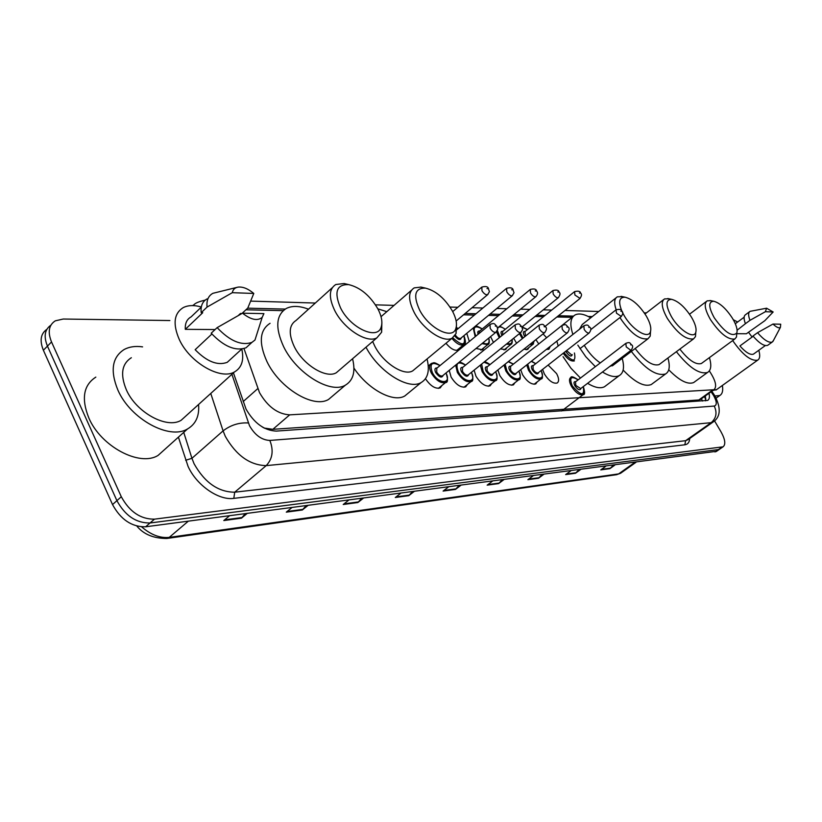 <?xml version="1.0" encoding="UTF-8"?>
<svg xmlns="http://www.w3.org/2000/svg" width="822" height="822" viewBox="0 0 822 822"><rect width="100%" height="100%" fill="white"/><g stroke="black" fill="none" stroke-linecap="round" stroke-linejoin="round"><path stroke-width="1.23" d="M469.321 341.51L466.773 333.311M493.467 342.445L490.57 336.619M516.596 343.247L513.658 338.263M538.78 343.935L535.893 339.64M543.075 333.907L546.63 337.708M467.389 384.511L465.684 386.864C460.865 387.963 456.005 384.706 451.114 377.113L449.223 370.352M491.669 383.607L490.076 385.847C485.473 386.874 480.778 383.689 476 376.281L474.078 370.188M514.911 382.744L513.411 384.871C509.013 385.837 504.472 382.713 499.797 375.5L497.885 369.951M537.167 381.911L535.749 383.936C531.546 384.84 527.159 381.778 522.576 374.74L520.706 369.684M548.13 365.06L556.607 373.62C559.063 378.356 559.248 381.49 557.162 383.031C553.144 383.884 548.891 380.884 544.411 374.02L542.592 369.397M243.99 348.59L259.505 392.628C267.664 406.695 277.723 414.103 289.693 414.853L713.938 389.741C717.082 386.843 715.757 380.894 709.961 371.873L709.314 370.938M264.581 428.252L262.259 426.947M265.434 428.221L272.832 429.331L698.823 399.965L700.858 399.132M283.169 310.654L245.932 309.791M572.102 317.323L556.884 316.973M543.486 316.665L535.06 316.47M521.456 316.162L512.281 315.946M498.461 315.627L488.463 315.391M474.417 315.073L463.536 314.816M460.084 347.685L458.46 349.997C454.854 351.138 450.682 348.898 445.966 343.277M484.066 347.603L482.545 349.802L476.061 348.466M507.04 347.521L505.602 349.617L500.454 348.908M529.049 347.439L527.693 349.432L523.85 349.237M550.267 346.35L548.891 349.258L546.363 349.432M441.979 385.446L440.171 387.922C435.413 389.145 430.512 386.073 425.477 378.726M233.448 372.89L246.025 409.079C254.132 423.155 264.211 430.502 276.264 431.108L707.65 400.406C709.407 399.348 709.859 396.975 708.996 393.286M714.544 420.874L720.966 431.735C725.21 439.431 725.898 444.455 723.062 446.819L154.464 519.155C140.634 519.298 129.578 511.829 121.296 496.745L51.529 341.952C47.532 332.057 48.796 325.009 55.31 320.827L63.243 319.028L169.866 320.539M716.62 451.268L145.617 526.799C131.777 527.015 120.752 519.607 112.532 504.574L43.381 350.254L47.45 346.113C43.545 336.475 44.686 329.509 50.861 325.214C44.686 329.509 43.545 336.475 47.45 346.113L116.909 500.67L47.45 346.113L51.529 341.952M145.617 526.799L150.036 522.987C136.195 523.162 125.15 515.723 116.909 500.67C125.15 515.723 136.195 523.162 150.036 522.987L718.449 449.572L150.036 522.987L154.464 519.155M720.072 448.884L718.449 449.572L720.072 448.884M705.389 395.875L705.595 400.838M613.15 465.344L609.914 468.643L614.815 465.129M605.691 466.331L600.759 469.876L609.914 468.643M578.78 469.865L575.472 473.267L580.486 469.639M570.684 470.934L565.649 474.592L575.472 473.267M541.842 474.726L538.472 478.25L543.578 474.489M533.026 475.876L527.888 479.668L538.472 478.25M502.016 479.956L498.584 483.613L503.794 479.719M492.399 481.219L487.158 485.144L498.584 483.613M245.203 513.709L241.442 518.179L247.155 513.452M229.533 515.774L223.8 520.552L241.442 518.179M306.041 505.715L302.332 509.989L307.952 505.468M291.933 507.575L286.292 512.147L302.332 509.989M361.516 498.43L357.868 502.53L363.396 498.173M348.764 500.105L343.216 504.503L357.868 502.53M412.305 491.751L408.729 495.687L414.144 491.505M400.735 493.272L395.29 497.495L408.729 495.687M458.974 485.617L455.47 489.409L460.793 485.37M448.452 486.994L443.099 491.073L455.47 489.409M43.381 350.254C39.507 340.637 40.658 333.67 46.823 329.355M198.575 404.486C199.51 415.932 195.831 424.08 187.56 428.93C169.496 440.263 130.379 419.066 117.885 390.07C109.984 370.712 112.111 357.159 124.297 349.422C129.424 346.72 135.517 345.867 142.586 346.874M165.356 448.884L158.112 455.388C139.791 467.03 100.87 446.572 88.786 417.853C81.142 398.66 83.495 385.086 95.835 377.123M241.781 349.062C244.206 360.036 241.791 367.66 234.506 371.934C220.625 380.36 189.707 362.584 179.278 339.486C172.61 324.012 173.956 313.377 183.296 307.572C188.197 305.147 194.208 304.952 201.308 307.007M186.81 415.151L181.138 420.289C166.845 429.197 136.185 412.51 126.341 389.782C120.074 374.544 121.738 363.858 131.345 357.724M241.894 313.511L240.476 313.48L238.329 315.484M215.087 329.56L185.31 329.324C184.95 323.354 186.871 319.224 191.074 316.912L201.287 307.161M185.31 329.324L202.736 312.72L201.185 312.689C200.527 305.99 202.5 301.386 207.103 298.879M232.287 292.683C232.975 289.498 234.928 287.638 238.133 287.104C242.942 286.621 248.162 288.738 253.782 293.454L232.287 292.683L207.062 307.079C206.384 300.379 208.346 295.786 212.929 293.3L236.757 287.423M253.782 293.454L247.771 308.075L242.007 313.449M201.185 312.689L207.062 307.079M211.891 334.009L195.153 349.699C206.897 361.659 217.583 365.872 227.221 362.338L231.136 358.762M263.913 313.624L262.197 317.354C257.533 321.207 250.967 319.82 242.49 313.192L263.913 313.624M257.954 330.67L254.974 340.041L251.964 342.353C241.504 345.98 229.903 341.068 217.142 327.639L211.192 333.208C223.933 346.596 235.534 351.446 246.014 347.778L250.124 344.028M242.49 313.192L217.142 327.639M377.915 308.938C381.593 316.08 382.692 322.06 381.223 326.879C377.75 340.616 350.521 328.327 340.575 307.962C333.835 292.159 336.517 284.371 348.62 284.597C360.221 287.402 369.982 295.519 377.915 308.938M381.881 322.44L381.634 332.191L376.908 337.821C367.064 343.74 343.812 328.913 334.698 310.48C328.574 297.523 328.944 288.861 335.818 284.515L344.11 283.528L347.983 284.453M332.191 287.792L296.054 320.457C288.974 325.029 288.368 333.732 294.235 346.545C302.979 364.773 326.149 378.983 336.29 372.756L339.743 369.797M352.566 358.752C355.679 371.616 353.275 380.411 345.363 385.169C330.588 394.324 296.434 373.496 283.59 346.596C275.051 327.793 275.966 315.073 286.323 308.445C292.242 305.537 299.629 305.794 308.486 309.216M333.598 395.156L328.584 399.42C313.644 408.76 279.552 388.292 266.934 361.536C258.55 342.815 259.588 330.074 270.068 323.313M452.336 310.901C456.097 318.001 457.289 323.827 455.891 328.379C452.788 340.308 429.043 328.615 419.6 310.038C412.942 295.314 414.874 288.008 425.385 288.101C435.701 290.649 444.692 298.252 452.336 310.901M456.457 325.461L456.087 333.465L452.182 338.119C443.664 343.288 422.94 329.447 414.175 312.401C408.082 300.03 408.082 291.872 414.165 287.895L420.967 287.084L423.916 287.762M372.654 341.479L374.791 346.154C383.227 363.016 403.9 376.312 412.695 370.876L415.357 368.667M427.05 358.967C429.896 370.609 427.923 378.48 421.131 382.569C408.503 390.419 378.695 371.698 365.995 347.213M408.668 392.793L404.804 395.968C393.296 402.924 367.989 389.392 353.922 368.092M377.863 308.856L386.813 311.661M622.079 311.62C618.082 301.838 619.11 297.04 625.172 297.225C632.467 299.167 639.506 305.424 646.287 316.018C650.14 322.769 651.517 328.009 650.428 331.739C648.301 339.578 632.087 329.694 624.083 315.432L622.408 312.309M650.551 331.338L650.202 336.126L648.003 338.756C639.742 340.174 630.382 333.115 619.901 317.59M584.267 345.322C588.716 352.782 594.039 358.649 600.245 362.934M609.739 366.478L613.582 364.917M622.203 358.361C624.617 367.187 623.641 372.941 619.254 375.613C615.226 377.596 609.626 376.384 602.475 372.006M595.364 366.674L585.788 356.717L577.825 345.148M606.235 385.426L604.468 386.761C600.379 388.785 594.748 387.645 587.576 383.329M580.476 378.058L570.941 368.194L563.039 356.676M616.068 297.831L582.284 324.464L579.448 329.293M572.883 334.451C569.615 324.31 570.365 317.795 575.123 314.918C578.965 313.069 584.154 314.035 590.71 317.816M558.189 346.021L556.854 341.14M558.323 328.41L573.119 316.511M616.161 309.75C613.87 302.969 614.26 298.653 617.343 296.824L622.47 296.65M691.497 317.22C695.34 323.827 696.758 328.892 695.751 332.417C693.84 339.424 679.095 330.012 671.451 316.686C665.419 305.322 665.501 299.547 671.687 299.352C678.345 301.16 684.952 307.109 691.497 317.22M695.772 332.345L695.463 336.619L693.573 338.88C686.072 340.061 677.349 333.28 667.402 318.525C661.7 308.26 660.734 301.725 664.515 298.92L668.861 298.756M635.159 348.518C644.561 360.909 652.514 366.283 659.018 364.639L660.004 363.899M667.916 358.002C670.269 366.242 669.478 371.554 665.573 373.959C656.408 376.435 645.003 368.914 631.337 351.426M652.658 383.504L651.219 384.562C644.253 387.172 634.903 382.343 623.148 370.075M732.464 318.299C736.296 324.772 737.745 329.673 736.81 332.992C732.094 337.339 724.583 332.283 714.277 317.816C708.41 307.017 708.256 301.51 713.815 301.273C719.928 302.969 726.145 308.64 732.464 318.299M736.769 333.444L736.471 337.041L734.837 338.993C728.056 339.989 719.918 333.516 710.455 319.573C704.855 309.688 703.776 303.441 707.197 300.831L710.907 300.677M679.856 349.114C688.589 360.211 695.741 365.019 701.33 363.54L702.132 362.954M709.417 357.621C711.698 365.338 711.092 370.28 707.567 372.438C699.532 374.647 689.134 367.732 676.383 351.693M694.816 381.716L693.634 382.569C687.675 384.86 679.383 380.607 668.759 369.797M722.374 385.467C723.247 390.625 722.384 393.974 719.774 395.526L715.037 395.988M758.778 350.285C760.309 355.484 759.929 358.782 757.648 360.17C750.897 361.32 742.574 354.785 732.679 340.575M716.722 389.515L712.859 390.512M773.153 311.99L765.364 311.713L766.597 308.209L773.153 311.99L764.799 320.714L746.386 333.763L736.789 333.691M737.098 330.238L745.42 323.693C743.612 318.864 743.674 315.853 745.585 314.662L749.52 311.754M745.42 323.693L749.962 320.344C748.143 315.514 748.195 312.514 750.096 311.333L766.597 308.209M749.962 320.344L765.364 311.713M753.168 336.28L739.903 345.949C745.729 352.453 750.229 355.196 753.414 354.159L753.918 353.789M733.316 319.737L737.653 321.998M748.482 332.232L752.099 337.061M780.715 324.207L780.417 327.331C779.009 328.492 776.543 327.403 772.988 324.043L780.715 324.207M773.492 340.4L772.228 342.055C768.796 343.093 763.905 339.979 757.535 332.694L752.962 336.023C759.323 343.298 764.224 346.401 767.666 345.332L768.2 344.952M772.988 324.043L757.535 332.694M243.178 401.568L257.82 388.59M701.454 398.701L702.276 398.115M701.392 398.742L702.553 401.054M272.832 429.331L289.693 414.853M698.823 399.965L712.54 390.111M231.896 374.298L249.498 425.693C254.933 435.157 261.715 440.068 269.842 440.428L714.226 406.058C717.133 405.174 716.928 401.681 713.619 395.546L711.102 391.786M713.691 421.594L711.174 422.672L266.205 465.622C249.847 465.201 236.222 455.439 225.31 436.369L223.091 430.872L191.937 458.306L194.074 463.752C204.709 482.596 218.251 492.08 234.702 492.203L685.599 440.695L688.127 439.616M689.72 438.496C689.463 442.257 687.839 444.353 684.849 444.794L233.818 498.368L234.702 492.203L266.205 465.622C272.575 458.902 273.788 450.507 269.842 440.428M713.445 393.584L712.499 393.81M233.818 498.368C218.786 500.66 196.55 485.309 188.074 466.413L178.405 437.16M121.296 496.745L112.532 504.574M721.922 447.168L714.996 451.966M192.584 305.589L193.93 304.757C195.359 303.051 199.119 301.499 205.202 300.122M248.367 422.97C239.161 422.395 230.735 425.036 223.091 430.872L210.761 393.45M183.738 432.372L191.937 458.306L185.669 460.279M714.226 406.058C717.329 412.623 716.311 418.162 711.174 422.672L685.599 440.695L684.849 444.794M592.292 316.573L588.223 316.47M573.499 316.11L558.426 315.74M545.027 315.422L536.622 315.216M523.018 314.888L513.853 314.662M500.043 314.323L490.056 314.076M476.02 313.737L465.149 313.47M285.213 309.093L247.658 308.178M704.639 396.862L705.8 398.536M635.93 462.354L620.579 473.267L616.603 474.695L621.422 472.66M141.692 526.912C150.971 534.855 160.156 538.348 169.25 537.372L166.825 538.472C153.58 538.461 143.593 534.331 136.873 526.101M188.31 521.189L169.25 537.372L618.637 473.904L634.635 462.529M456.087 488.843L443.88 490.477M409.356 495.101L396.081 496.878M358.505 501.913L344.028 503.855M302.979 509.363L287.114 511.479M242.1 517.521L224.632 519.853M499.18 483.069L487.929 484.569M539.057 477.726L528.638 479.113M576.058 472.763L566.389 474.058M610.479 468.15L601.478 469.352M446.736 381.429L445.555 382.538C440.818 383.627 436.092 380.494 431.375 373.157C429.012 368.318 429.033 365.06 431.447 363.406C434.088 363.077 433.06 361.269 440.058 365.554M439.955 365.626C431.786 361.279 429.259 363.643 432.393 372.705C438.321 384.388 451.956 384.501 445.986 372.993M443.202 375.264C441.876 378.326 439.39 377.442 435.732 372.613C434.314 369.386 434.797 367.824 437.181 367.917M489.707 324.762L436.759 368.256L436.739 372.161C438.629 375.089 440.51 376.342 442.411 375.911L442.781 375.613M490.189 328.348L490.066 324.464C495.337 322.224 494.556 324.731 496.868 326.262C497.629 330.413 498.769 327.557 495.872 332.304C494.032 332.653 492.142 331.338 490.189 328.348M496.231 326.098L495.306 326.087L496.231 326.098M496.252 331.975L442.842 375.562M472.095 380.607L471.016 381.593C466.506 382.61 461.954 379.538 457.351 372.407L455.686 365.081M465.529 365.122C457.587 360.776 455.183 363.057 458.327 371.965C464.153 383.309 477.161 383.535 471.386 372.356M468.704 374.513C467.461 377.452 465.067 376.568 461.522 371.873C460.104 368.698 460.556 367.177 462.858 367.29M514.829 325.091L462.467 367.609L462.509 371.431C464.348 374.287 466.166 375.51 467.965 375.109L468.314 374.832M515.332 328.625L515.158 324.834C520.357 322.635 519.555 325.152 521.775 326.581C522.535 330.639 523.665 327.824 520.809 332.489C519.062 332.818 517.244 331.533 515.332 328.625M521.189 326.426L520.305 326.416L521.189 326.426M521.158 332.211L468.365 374.791M496.334 379.805L495.347 380.689C491.053 381.634 486.655 378.634 482.154 371.688L480.346 365.122M489.963 364.639L483.953 362.214M481.641 364.084L483.11 371.256C488.833 382.281 501.245 382.61 495.645 371.739M493.077 373.794C491.905 376.61 489.604 375.736 486.162 371.164C484.744 368.04 485.155 366.55 487.395 366.704M538.8 325.409L487.025 366.992L487.117 370.732C488.915 373.517 490.672 374.709 492.388 374.339L492.707 374.092M539.324 328.892L539.098 325.173C544.256 323.046 543.393 325.522 545.561 326.879C547 327.957 546.692 329.889 544.616 332.674C542.952 332.982 541.184 331.718 539.324 328.892M545.007 326.745L544.164 326.735L545.007 326.745M544.924 332.417L492.748 374.051M519.525 379.034L518.631 379.826C514.521 380.709 510.267 377.771 505.869 370.999L504.02 365.06M513.329 364.177L508.202 361.721M505.129 364.177L506.804 370.578C512.435 381.295 524.302 381.727 518.857 371.154M516.38 373.106C515.281 375.808 513.062 374.935 509.722 370.486C508.304 367.413 508.684 365.965 510.863 366.129M561.703 325.718L510.513 366.407L510.647 370.075C512.404 372.777 514.11 373.948 515.754 373.599L516.031 373.373M562.248 329.149L561.971 325.502C567.098 323.447 566.132 325.851 568.279 327.177C569.708 328.214 569.399 330.105 567.355 332.848C565.772 333.136 564.067 331.903 562.248 329.149M567.766 327.043L566.964 327.033L567.766 327.043M567.642 332.622L516.072 373.342M541.729 378.284L540.917 378.993C536.992 379.826 532.872 376.938 528.567 370.332L526.717 364.937M535.697 363.725L531.269 361.351M527.734 364.136L529.481 369.921C535.019 380.36 546.373 380.874 541.082 370.578M538.698 372.438C537.67 375.038 535.523 374.174 532.276 369.849C530.868 366.818 531.218 365.4 533.324 365.585M583.599 326.015L533.005 365.841L533.18 369.438C534.896 372.068 536.55 373.229 538.112 372.89L538.379 372.695M584.165 329.396L583.856 325.82C588.85 323.796 587.987 326.231 590.011 327.454C591.408 328.481 591.11 330.331 589.107 333.013C587.596 333.28 585.942 332.078 584.165 329.396M589.528 327.331L588.758 327.32L589.528 327.331M589.364 332.807L538.41 372.664M583.024 386.792C584.874 390.81 584.904 393.45 583.117 394.694C579.469 395.464 575.575 392.669 571.413 386.319C569.081 381.84 568.886 378.88 570.817 377.462C571.198 376.044 573.643 376.836 578.154 379.836M578.092 379.887C570.992 375.541 569.06 377.555 572.297 385.919C581.154 396.122 584.802 396.358 583.25 386.628M580.979 388.344C580.034 390.81 578.01 389.957 574.897 385.795C573.479 382.795 573.787 381.398 575.832 381.624M625.645 343.504L575.523 381.85L575.77 385.395L580.671 388.58M626.23 346.874L625.85 343.349C630.762 341.407 629.888 343.832 631.799 344.942C633.197 345.98 632.899 347.788 630.916 350.378L626.23 346.874M631.378 344.85L630.659 344.85L631.378 344.85M631.132 350.203L580.702 388.559M487.97 294.389L487.59 294.708C485.781 295.036 483.911 293.721 481.969 290.772L481.826 287.094C485.823 286.005 488.052 286.58 488.525 288.81C489.265 292.786 490.415 289.991 487.59 294.708L456.138 321.012M486.984 288.584L487.898 288.625L486.984 288.584M464.718 343.75L463.659 344.747C460.269 345.805 456.354 343.668 451.905 338.345M452.778 337.77C462.406 346.463 466.095 345.785 463.855 335.725M512.568 295.468L512.229 295.756C510.503 296.064 508.695 294.779 506.794 291.902L506.609 288.296C510.534 287.268 512.712 287.834 513.134 289.981C513.863 293.865 515.004 291.111 512.229 295.756L460.947 338.13M511.685 289.765L512.548 289.806L511.685 289.765M455.367 335.047C457.207 337.678 458.953 338.798 460.608 338.407L460.988 338.089M461.306 337.832C460.412 340.596 458.224 339.989 454.741 335.993M458.029 328.708L456.724 327.803M488.566 338.253C489.645 341.49 489.357 343.627 487.693 344.665L482 343.617M475.188 336.681L473.225 327.978M482.175 329.016C474.674 324.813 472.465 326.899 475.548 335.263L475.989 336.034M482.863 342.908C487.919 345.086 489.881 343.493 488.73 338.13M478.096 334.297C477.335 331.893 477.87 330.814 479.729 331.03M529.985 289.693L479.39 331.307L478.959 333.588M536.067 296.495L535.759 296.763C534.115 297.04 532.368 295.786 530.519 292.992L530.282 289.457C534.125 288.46 536.252 289.005 536.643 291.101C538.071 292.632 537.773 294.512 535.759 296.763L497.516 328.009M535.266 290.896L536.098 290.937L535.266 290.896M511.572 343.781L510.698 344.582L506.362 344.141M499.262 337.729L496.457 331.769M497.3 330.393L500.033 337.102M507.266 343.421C510.822 344.582 512.394 343.308 511.993 339.599M501.944 335.561L501.841 335.386C500.485 332.448 500.834 331.06 502.92 331.235M552.641 290.783L502.612 331.492L502.725 334.924M558.539 297.482L558.261 297.718C556.699 297.975 555.004 296.752 553.196 294.029L552.918 290.556C556.699 289.611 558.765 290.145 559.124 292.17C560.512 293.135 560.224 294.985 558.261 297.718L522.011 327.022M557.83 291.985L558.621 292.016L557.83 291.985M505.273 329.324C501.451 326.498 498.882 326.2 497.567 328.43M533.54 343.781L532.738 344.5L529.758 344.531M522.33 338.643L519.422 333.609M520.234 332.951L523.08 338.037M530.745 343.74L533.139 343.319L534.074 341.079M524.878 336.599L524.159 335.489C522.792 332.591 523.121 331.235 525.145 331.43M574.331 291.82L524.857 331.667L525.628 335.993M580.055 298.417L574.897 295.016L574.588 291.615C578.308 290.7 580.332 291.224 580.651 293.197C582.017 294.122 581.74 295.941 579.798 298.633L545.192 326.334M579.418 293.012L580.178 293.053L579.418 293.012M527.416 329.601L522.104 327.207M574.424 360.889C571.085 361.659 567.355 359.111 563.234 353.255M563.974 352.669C572.718 362.286 576.201 362.389 574.424 352.987M572.256 354.683C571.352 357.097 569.348 356.234 566.255 352.114L565.813 351.23M566.594 350.624L571.752 355.063M621.34 316.47L616.469 313.161L616.089 309.802C619.767 308.969 621.72 309.483 621.956 311.343C623.312 312.278 623.035 314.045 621.113 316.645L579.962 348.682M620.826 311.199L621.535 311.219L620.826 311.199M704.485 396.523L705.779 399.769M700.252 399.564L713.938 389.741M688.312 439.482L712.9 422.159C720.606 417.093 721.254 408.298 714.842 395.762L711.831 391.251M723.062 446.819L716.147 451.597M646.39 312.905L644.243 312.843M598.745 311.487L565.002 310.48M551.654 310.079L543.27 309.832M529.728 309.432L520.583 309.154M506.825 308.743L496.868 308.456M482.884 308.034L472.044 307.716M457.833 307.284L449.994 307.058M394.036 305.394L375.469 304.839M315.319 303.041L250.802 301.119M616.603 474.695L166.825 538.472M187.56 428.93L158.112 455.388M234.506 371.934L181.138 420.289M241.73 349.073L227.221 362.338M262.197 317.354L254.974 340.041M251.964 342.353L246.014 347.778M381.223 326.879L381.634 332.191M376.908 337.821L336.29 372.756M345.363 385.169L328.584 399.42M348.62 284.597L344.11 283.528M455.891 328.379L456.087 333.465M452.182 338.119L412.695 370.876M421.131 382.569L404.804 395.968M411.37 290.33L381.028 316.686M425.385 288.101L420.967 287.084M650.428 331.739L650.202 336.126M648.003 338.756L612.369 365.841M619.254 375.613L604.468 386.761M625.172 297.225L621.113 296.362M695.751 332.417L695.463 336.619M693.573 338.88L659.018 364.639M665.573 373.959L651.219 384.562M663.477 299.722L645.003 313.973M671.687 299.352L667.741 298.53M736.81 332.992L736.471 337.041M734.837 338.993L701.33 363.54M707.567 372.438L693.634 382.569M706.345 301.479L689.545 314.199M713.815 301.273L709.982 300.492M719.774 395.526L716.147 398.115M757.648 360.17L715.972 390.049M744.136 317.2L735.3 323.734M765.344 345.559L753.414 354.159M780.417 327.331L772.896 341.531M772.228 342.055L767.666 345.332M430.481 364.197L428.262 366.026M446.079 372.921C448.093 379.497 447.908 382.713 445.555 382.538L438.352 388.385M459.036 362.348C459.734 361.752 461.933 362.656 465.622 365.05M471.468 372.284C473.451 378.367 473.297 381.47 471.016 381.593L463.927 387.285M484.384 361.875C484.929 361.495 486.819 362.389 490.046 364.578M495.728 371.678C497.659 377.627 497.536 380.627 495.347 380.689L488.36 386.237M508.489 361.495L513.401 364.115M518.929 371.092C520.819 376.949 520.716 379.856 518.631 379.826L511.736 385.241M531.474 361.187L535.769 363.663M541.153 370.527C542.993 376.281 542.91 379.106 540.917 378.993L534.115 384.285M583.312 386.576C585.058 392.238 584.997 394.95 583.117 394.694L561.601 410.99M481.466 287.392L452.706 311.6M456.775 350.408L463.659 344.747C465.889 344.582 465.982 341.562 463.937 335.664M506.28 288.573L456.744 329.766M458.111 328.636L456.713 327.649M480.901 350.182L487.693 344.665C489.326 344.367 489.707 342.158 488.833 338.048M482.247 328.954C477.931 326.283 475.527 325.461 475.034 326.488M503.999 349.967L510.698 344.582C512.014 344.089 512.496 342.394 512.127 339.496M505.345 329.262C501.266 326.766 499.221 325.882 499.211 326.622M526.131 349.771L532.738 344.5L534.269 340.925M527.488 329.55L522.145 326.92M615.873 309.966L590.689 329.684"/></g></svg>
